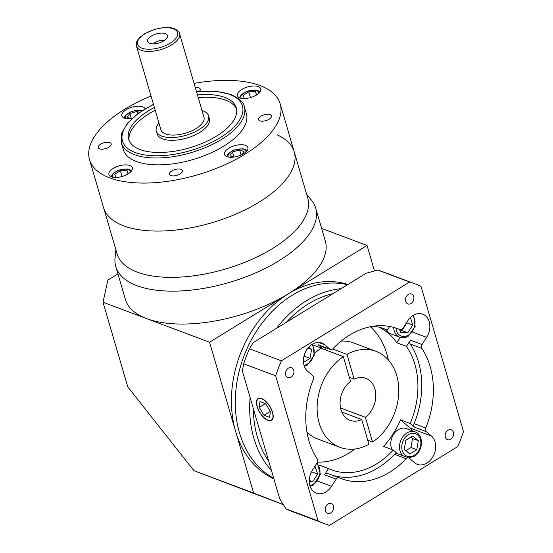 <?xml version="1.0" encoding="UTF-8"?>
<svg xmlns="http://www.w3.org/2000/svg" width="553" height="553" viewBox="0 0 553 553"><rect width="100%" height="100%" fill="white"/><g stroke="black" fill="none" stroke-linecap="round" stroke-linejoin="round"><path stroke-width="0.83" d="M199.315 91.397A6.726 3.042 -16.3 0 0 200.255 89.102A6.726 3.042 -16.3 0 0 198.886 87.865A6.726 3.042 -16.3 0 0 195.32 87.581M259.924 120.844A6.726 3.042 -16.3 0 0 267.569 120.022A6.726 3.042 -16.3 0 0 271.468 115.826A6.726 3.042 -16.3 0 0 270.099 114.589A6.726 3.042 -16.3 0 0 262.461 115.404A6.726 3.042 -16.3 0 0 258.555 119.607A6.726 3.042 -16.3 0 0 259.924 120.844M170.829 175.578A6.726 3.042 -16.3 0 0 178.474 174.762A6.726 3.042 -16.3 0 0 182.372 170.566A6.726 3.042 -16.3 0 0 181.004 169.329A6.726 3.042 -16.3 0 0 173.366 170.144A6.726 3.042 -16.3 0 0 169.46 174.34A6.726 3.042 -16.3 0 0 170.829 175.578M99.609 148.854A6.726 3.042 -16.3 0 0 107.254 148.038A6.726 3.042 -16.3 0 0 111.16 143.842A6.726 3.042 -16.3 0 0 109.791 142.598A6.726 3.042 -16.3 0 0 102.146 143.421A6.726 3.042 -16.3 0 0 98.24 147.616A6.726 3.042 -16.3 0 0 99.609 148.854M149.711 43.314A10.41 4.714 -16.3 0 0 160.128 42.609A10.41 4.714 -16.3 0 0 167.531 37.01A10.41 4.714 -16.3 0 0 165.465 33.636A10.41 4.714 -16.3 0 0 152.303 35.537A10.41 4.714 -16.3 0 0 148.418 42.595A10.41 4.714 -16.3 0 0 149.711 43.314M129.851 165.513A12.173 5.509 163.7 0 1 132.333 167.753A12.173 5.509 163.7 0 1 125.268 175.349A12.173 5.509 163.7 0 1 111.436 176.829A12.173 5.509 163.7 0 1 108.955 174.589A12.173 5.509 163.7 0 1 116.019 166.992A12.173 5.509 163.7 0 1 129.851 165.513M245.387 145.328A12.173 5.509 163.7 0 1 247.868 147.568A12.173 5.509 163.7 0 1 240.804 155.158A12.173 5.509 163.7 0 1 226.972 156.637A12.173 5.509 163.7 0 1 224.497 154.398A12.173 5.509 163.7 0 1 231.562 146.808A12.173 5.509 163.7 0 1 245.387 145.328M258.272 86.614A12.173 5.509 163.7 0 1 260.753 88.853A12.173 5.509 163.7 0 1 253.689 96.45A12.173 5.509 163.7 0 1 239.857 97.929A12.173 5.509 163.7 0 1 237.382 95.69A12.173 5.509 163.7 0 1 244.447 88.093A12.173 5.509 163.7 0 1 258.272 86.614M132.015 118.446A12.173 5.509 163.7 0 1 124.321 118.114A12.173 5.509 163.7 0 1 121.847 115.874A12.173 5.509 163.7 0 1 128.904 108.284A12.173 5.509 163.7 0 1 142.736 106.805A12.173 5.509 163.7 0 1 145.128 108.789M151.045 96.001A99.326 44.938 -16.3 0 0 89.524 159.596A99.326 44.938 -16.3 0 0 109.743 177.872A99.326 44.938 -16.3 0 0 222.562 165.803A99.326 44.938 -16.3 0 0 280.191 103.846A99.326 44.938 -16.3 0 0 259.972 85.57A99.326 44.938 -16.3 0 0 194.096 83.406M89.524 159.596L103.556 207.589A99.326 44.938 -16.3 0 0 123.775 225.866A99.326 44.938 -16.3 0 0 236.601 213.797A99.326 44.938 -16.3 0 0 294.224 151.84A99.326 44.938 -16.3 0 0 277.018 134.794M121.349 142.854L123.354 149.704A64.079 28.991 -16.3 0 0 136.397 161.497A64.079 28.991 -16.3 0 0 209.186 153.706A64.079 28.991 -16.3 0 0 246.362 113.738L244.357 106.881A64.079 28.991 163.7 0 1 207.181 146.849A64.079 28.991 163.7 0 1 134.386 154.64A64.079 28.991 163.7 0 1 121.349 142.854L121.688 133.128L127.681 122.953L138.596 113.088L153.464 104.275M154.398 107.476A56.067 25.369 -16.3 0 0 128.635 139.232A56.067 25.369 -16.3 0 0 140.047 149.545A56.067 25.369 -16.3 0 0 203.739 142.729A56.067 25.369 -16.3 0 0 236.269 107.759A56.067 25.369 -16.3 0 0 224.857 97.439A56.067 25.369 -16.3 0 0 197.449 94.881M236.58 109.155A56.067 25.369 -16.3 0 0 225.659 100.183A56.067 25.369 -16.3 0 0 198.251 97.625M158.96 123.077A27.235 12.325 -16.3 0 0 156.312 131.137A27.235 12.325 -16.3 0 0 161.856 136.149A27.235 12.325 -16.3 0 0 192.79 132.838A27.235 12.325 -16.3 0 0 208.592 115.853A27.235 12.325 -16.3 0 0 203.048 110.842A27.235 12.325 -16.3 0 0 202.018 110.489M156.312 131.137L157.114 133.881A27.235 12.325 -16.3 0 0 162.658 138.893A27.235 12.325 -16.3 0 0 193.591 135.582A27.235 12.325 -16.3 0 0 209.393 118.591L208.592 115.853M136.467 46.141L160.923 129.789A22.431 10.148 -16.3 0 0 165.485 133.916A22.431 10.148 -16.3 0 0 190.965 131.192A22.431 10.148 -16.3 0 0 203.974 117.201L179.518 33.553A22.431 10.148 163.7 0 1 166.501 47.544A22.431 10.148 163.7 0 1 141.029 50.268A22.431 10.148 163.7 0 1 136.467 46.141C136.232 39.097 138.015 40.404 139.667 37.556L144.416 33.844L154.868 29.274L163.156 27.65C167.552 27.228 171.271 27.574 174.306 28.673C177.582 30.215 179.317 31.846 179.518 33.553M155.199 110.213A56.067 25.369 -16.3 0 0 129.119 140.58M139.591 112.377L136.944 111.388L129.858 113.524L127.245 117.34L130.688 118.632M253.986 96.319L256.544 94.75L255.465 91.577L248.795 91.839L243.196 95.282L244.274 98.455L247.018 98.344M242.007 154.598L244.067 151.591L239.594 149.911L232.509 152.047L229.903 155.863L233.338 157.156M125.566 175.218L128.116 173.649L127.045 170.476L120.367 170.739L114.775 174.181L115.853 177.354L118.598 177.243M131.331 118.549L129.858 113.524M137.642 113.787L136.944 111.388M250.474 97.598L248.795 91.839M256.412 94.826L255.465 91.577M233.981 157.073L232.509 152.047M241.094 155.034L239.594 149.911M127.992 173.725L127.045 170.476M122.054 176.497L120.367 170.739M164.047 40.735A6.726 3.042 -16.3 0 0 153.361 43.86M283.399 504.654L253.896 493.483C250.613 492.253 250.364 492.198 253.163 493.311A16.023 7.251 163.7 0 1 253.212 493.228M117.029 253.654A99.326 44.938 -16.3 0 0 137.31 272.159A99.326 44.938 -16.3 0 0 250.136 260.09A99.326 44.938 -16.3 0 0 307.758 198.133L294.224 151.84A99.326 44.938 -16.3 0 1 236.601 213.797A99.326 44.938 -16.3 0 1 123.775 225.866A99.326 44.938 -16.3 0 1 103.556 207.589L117.098 253.889A99.326 44.938 -16.3 0 0 137.31 272.159A99.326 44.938 -16.3 0 0 250.371 259.986A99.326 44.938 -16.3 0 0 307.696 197.898M306.583 194.11L311.519 200.234A104.13 47.116 163.7 0 1 315.68 208.08A104.13 47.116 163.7 0 1 255.265 273.037A104.13 47.116 163.7 0 1 136.978 285.694A104.13 47.116 163.7 0 1 115.784 266.532A104.13 47.116 163.7 0 1 115.065 257.684L115.916 249.866M347.961 284.442A104.13 79.514 110.6 0 0 288.3 293.843A104.13 47.116 163.7 0 1 146.607 318.597A104.13 47.116 163.7 0 1 125.407 299.443L115.784 266.532M292.178 295.295A104.13 79.514 110.6 0 0 235.917 389.927A104.13 79.514 110.6 0 0 273.728 478.276A104.13 79.514 110.6 0 1 235.917 389.927A104.13 79.514 110.6 0 1 292.178 295.295A104.13 79.514 110.6 0 1 347.533 284.705A104.13 79.514 110.6 0 0 292.178 295.295M374.492 270.901L367.054 245.456L288.3 293.843A104.13 79.514 110.6 0 0 235.619 431.354A104.13 79.514 110.6 0 0 273.894 478.85M315.68 208.08L325.302 240.99A104.13 47.116 163.7 0 1 288.3 293.843L209.552 342.224L103.024 302.249L127.771 386.872L193.896 470.631L253.661 493.062L209.552 342.224M253.661 493.062L283.371 504.613M103.024 302.249L107.89 280.088L117.941 273.915M321.618 228.41L367.054 245.456M251.214 492.509L193.896 470.631M395.181 453.799A3.207 2.447 -69.4 0 1 397.109 453.543L408.729 457.905A3.207 2.447 110.6 0 0 406.801 458.161A3.207 2.447 110.6 0 0 406.137 458.707L394.517 454.345A3.207 2.447 -69.4 0 1 395.181 453.799M412.448 430.87A16.023 12.235 110.6 0 0 410.119 428.05L431.423 436.047A16.023 12.235 110.6 0 1 433.524 455.631A16.023 12.235 110.6 0 1 417.308 464.347A16.023 12.235 110.6 0 1 414.446 462.654L409.296 458.243A3.207 2.447 110.6 0 0 408.729 457.905M406.137 458.707A80.102 61.169 110.6 0 1 341.422 478.684A80.102 61.169 110.6 0 1 339.272 477.813A3.207 2.447 110.6 0 0 339.183 477.778A3.207 2.447 110.6 0 0 337.261 478.034A3.207 2.447 110.6 0 0 336.155 479.147L324.535 474.785A3.207 2.447 -69.4 0 1 325.634 473.672A3.207 2.447 -69.4 0 1 327.563 473.416A3.207 2.447 -69.4 0 1 327.653 473.451L339.1 477.751M411.01 303.493A5.288 4.037 110.6 0 0 413.886 298.413A5.288 4.037 110.6 0 0 411.543 294.023A5.288 4.037 110.6 0 0 408.363 294.445A5.288 4.037 110.6 0 0 405.487 299.532A5.288 4.037 110.6 0 0 407.831 303.922A5.288 4.037 110.6 0 0 411.01 303.493M450.709 439.241A5.288 4.037 110.6 0 0 453.584 434.16A5.288 4.037 110.6 0 0 451.241 429.771A5.288 4.037 110.6 0 0 448.061 430.193A5.288 4.037 110.6 0 0 445.179 435.28A5.288 4.037 110.6 0 0 447.522 439.67A5.288 4.037 110.6 0 0 450.709 439.241M330.77 512.928A5.288 4.037 110.6 0 0 333.646 507.841A5.288 4.037 110.6 0 0 331.302 503.458A5.288 4.037 110.6 0 0 328.123 503.88A5.288 4.037 110.6 0 0 325.247 508.967A5.288 4.037 110.6 0 0 327.59 513.357A5.288 4.037 110.6 0 0 330.77 512.928M291.072 377.181A5.288 4.037 110.6 0 0 293.954 372.1A5.288 4.037 110.6 0 0 291.611 367.71A5.288 4.037 110.6 0 0 288.431 368.132A5.288 4.037 110.6 0 0 285.548 373.22A5.288 4.037 110.6 0 0 287.892 377.609A5.288 4.037 110.6 0 0 291.072 377.181M402.888 455.713A13.618 10.396 -69.4 0 1 406.939 432.971A13.618 10.396 -69.4 0 1 415.13 431.872L406.414 428.603A13.618 10.396 110.6 0 0 398.222 429.695A13.618 10.396 110.6 0 0 392.105 449.651M386.367 329.699A13.618 10.396 110.6 0 0 391.006 333.95L399.722 337.219A13.618 10.396 -69.4 0 1 393.667 327.383M324.065 347.09A75.298 57.498 110.6 0 0 322.669 348.577L318.21 344.768L329.837 349.13L324.687 344.726A16.023 12.235 110.6 0 0 321.825 343.026A16.023 12.235 110.6 0 0 312.189 344.312A16.023 12.235 110.6 0 0 307.71 371.333L312.86 375.736A3.207 2.447 110.6 0 1 313.406 379.372A80.102 61.169 110.6 0 0 317.277 458.997A3.207 2.447 110.6 0 1 317.09 462.84L312.507 470.029A16.023 12.235 110.6 0 0 316.406 493.179A16.023 12.235 110.6 0 0 331.565 486.336L336.155 479.147M410.119 428.05L400.517 419.838L410.202 423.467A75.298 57.498 110.6 0 0 406.455 346.392L410.416 340.178L422.043 344.533L426.626 337.351A16.023 12.235 110.6 0 0 422.727 314.194A16.023 12.235 110.6 0 0 413.084 315.48A16.023 12.235 110.6 0 0 407.568 321.037L402.978 328.226A3.207 2.447 110.6 0 1 399.95 329.595A3.207 2.447 110.6 0 1 399.86 329.56A80.102 61.169 110.6 0 0 397.711 328.696A80.102 61.169 110.6 0 0 349.517 335.125A80.102 61.169 110.6 0 0 332.996 348.673A3.207 2.447 110.6 0 1 330.404 349.468A3.207 2.447 110.6 0 1 329.837 349.13M340.551 407.99L365.346 417.294A22.431 17.129 110.6 0 0 375.812 395.789A22.431 17.129 110.6 0 0 365.823 378.328A22.431 17.129 110.6 0 0 354.183 379.123L349.365 377.319M381.328 327.805L387.39 330.086A75.298 57.498 110.6 0 0 384.404 328.835A75.298 57.498 110.6 0 0 373.268 326.235M379.455 327.3A75.298 57.498 -69.4 0 1 396.771 342.756L400.199 337.378M406.455 346.392L396.771 342.756M400.517 419.838A75.298 57.498 -69.4 0 1 383.54 446.437L393.224 450.073L397.42 453.66M324.535 474.785L328.496 468.571A75.298 57.498 110.6 0 0 331.489 469.822A75.298 57.498 110.6 0 0 376.793 463.773A75.298 57.498 110.6 0 0 393.224 450.073M317.47 462.087A75.298 57.498 110.6 0 0 348.708 453.239A75.298 57.498 110.6 0 0 354.86 448.995M388.296 359.892A75.298 57.498 110.6 0 0 370.31 326.747M271.44 470.451A104.13 79.514 -69.4 0 1 250.101 397.476M276.624 328.268A104.13 79.514 -69.4 0 1 306.556 300.687A104.13 79.514 -69.4 0 1 341.035 288.701M308.47 303.853A100.929 77.067 110.6 0 0 286.406 322.268L253.163 342.687L249.444 348.805A128.165 97.867 110.6 0 0 243.7 363.798L242.338 370.939L253.343 408.563A100.929 77.067 110.6 0 0 268.744 461.243L279.749 498.868L286.136 508.912A128.165 97.867 110.6 0 0 292.578 511.684L324.535 523.677A128.165 97.867 110.6 0 0 329.519 525.35L457.732 446.575A128.165 97.867 110.6 0 0 463.476 431.589L421.04 286.468A128.165 97.867 110.6 0 0 414.598 283.696A128.165 97.867 110.6 0 0 409.614 282.023L377.658 270.03L366.19 273.244L332.947 293.671A100.929 77.067 110.6 0 0 308.47 303.853M261.68 398.761A12.498 5.758 -121.6 0 0 258.272 398.81A12.498 5.758 -121.6 0 0 258.355 409.552A12.498 5.758 -121.6 0 0 267.935 420.156A12.498 5.758 -121.6 0 0 271.35 420.107A12.498 5.758 -121.6 0 0 271.267 409.365A12.498 5.758 -121.6 0 0 261.68 398.761M268.018 420.432A12.816 5.903 -121.6 0 0 271.516 420.377A12.816 5.903 -121.6 0 0 271.433 409.365A12.816 5.903 -121.6 0 0 261.604 398.492A12.816 5.903 -121.6 0 0 258.099 398.54A12.816 5.903 -121.6 0 0 258.189 409.552A12.816 5.903 -121.6 0 0 268.018 420.432M414.107 423.646L425.727 428.008A3.207 2.447 110.6 0 0 426.273 431.637L414.653 427.275A3.207 2.447 -69.4 0 1 414.107 423.646A80.102 61.169 110.6 0 0 410.236 344.014A3.207 2.447 -69.4 0 1 410.416 340.178M425.727 428.008A80.102 61.169 110.6 0 0 421.856 348.376L410.236 344.014M332.035 475.096A80.102 61.169 110.6 0 0 394.517 454.345M389.692 326.477L387.39 330.086M330.404 349.468L318.784 345.107A3.207 2.447 -69.4 0 1 318.21 344.768M414.653 427.275L410.202 423.467M314.629 353.395A51.263 39.145 110.6 0 1 321.037 348.252L343.309 356.609A51.263 39.145 110.6 0 0 317.152 405.923A51.263 39.145 110.6 0 0 339.936 447.322A51.263 39.145 110.6 0 0 368.948 444.273L361.71 419.533L341.816 412.068M306.97 432.135A51.263 39.145 110.6 0 0 317.657 438.964L339.936 447.322M343.309 356.609L350.547 381.356A22.431 17.129 110.6 0 0 340.081 402.867A22.431 17.129 110.6 0 0 350.063 420.328A22.431 17.129 110.6 0 0 361.71 419.533M253.343 408.563L268.744 461.243M332.947 293.671L286.406 322.268M409.614 282.023L281.401 360.798L249.444 348.805M281.401 360.798A128.165 97.867 110.6 0 0 275.657 375.791L243.7 363.798M275.657 375.791L318.093 520.905L286.136 508.912M414.598 283.696L382.641 271.703A128.165 97.867 110.6 0 0 377.658 270.03M318.093 520.905A128.165 97.867 110.6 0 0 324.535 523.677M422.043 344.533A3.207 2.447 110.6 0 0 421.856 348.376M431.423 436.047L426.273 431.637M270.403 411.556L265.599 403.649L260.007 401.554L259.219 407.361L264.023 415.268L269.608 417.363L270.403 411.556M270.306 411.404L264.023 415.268M265.385 403.572L259.219 407.361M319.088 465.038L328.496 468.571M322.669 348.577L313.357 345.086M367.766 440.236L372.577 442.041A51.263 39.145 110.6 0 0 398.741 392.727A51.263 39.145 110.6 0 0 375.957 351.328A51.263 39.145 110.6 0 0 346.945 354.376L332.63 349.005M375.957 351.328L353.685 342.971A51.263 39.145 110.6 0 0 341.139 341.083M372.577 442.041L365.346 417.294M354.183 379.123L346.945 354.376M325.855 350.063L325.102 347.478M309.286 481.622L312.728 481.739L317.629 474.059L314.996 466.131M303.507 362.409L310.081 358.372L311.574 349.372L308.857 347.049M399.695 329.505L400.572 332.512L407.789 332.747L412.69 325.067L410.478 317.498M416.817 449.693L418.31 440.693L412.808 435.985L405.812 440.278L404.319 449.285L409.821 453.992L416.817 449.693L411.01 447.515L412.497 438.508L418.31 440.693M310.648 473.714L311.692 471.433M311.823 471.875L317.629 474.059M309.279 480.446L312.728 481.739M405.909 450.647L411.01 447.515M412.497 438.508L410.907 437.147M399.985 330.5L401.976 330.57L406.877 322.89L406.725 322.358M406.877 322.89L412.69 325.067M401.976 330.57L407.789 332.747M308 348.031L311.574 349.372M303.943 356.395L304.62 354.065M304.268 356.194L310.081 358.372M173.338 28.797A20.827 9.422 -16.3 0 0 144.997 33.754A20.827 9.422 -16.3 0 0 141.838 48.152A20.827 9.422 -16.3 0 0 170.179 43.203A20.827 9.422 -16.3 0 0 173.338 28.797M153.52 104.469A62.482 28.265 -16.3 0 0 135.202 152.524A62.482 28.265 -16.3 0 0 220.218 137.669A62.482 28.265 -16.3 0 0 229.702 94.466A62.482 28.265 -16.3 0 0 196.571 91.874M141.623 110.994A9.29 4.203 -16.3 0 0 141.361 110.883A9.29 4.203 -16.3 0 0 130.038 112.37A9.29 4.203 -16.3 0 0 125.794 118.522M258.852 93.208A9.29 4.203 -16.3 0 0 256.896 90.699A9.29 4.203 -16.3 0 0 245.58 92.178A9.29 4.203 -16.3 0 0 241.329 98.33M130.425 172.107A9.29 4.203 -16.3 0 0 128.476 169.598A9.29 4.203 -16.3 0 0 117.153 171.077A9.29 4.203 -16.3 0 0 112.909 177.23M245.967 151.923A9.29 4.203 -16.3 0 0 244.011 149.407A9.29 4.203 -16.3 0 0 232.695 150.893A9.29 4.203 -16.3 0 0 228.444 157.045M309.867 485.437A12.014 9.173 110.6 0 0 313.427 484.103A12.014 9.173 110.6 0 0 319.814 473.956A12.014 9.173 110.6 0 0 316.565 463.663M304.026 365.284A12.014 9.173 110.6 0 0 307.586 363.95A12.014 9.173 110.6 0 0 311.809 344.56M408.308 434.699A12.014 9.173 110.6 0 0 402.231 450.571A12.014 9.173 110.6 0 0 414.321 455.271A12.014 9.173 110.6 0 0 420.404 439.407A12.014 9.173 110.6 0 0 408.308 434.699M395.955 328.102A12.014 9.173 110.6 0 0 408.48 335.118A12.014 9.173 110.6 0 0 412.704 315.722M395.519 327.936L399.86 329.56M317.526 481.062L331.565 486.336M412.579 332.077L426.626 337.351M318.556 342.425L324.687 344.726M196.515 91.687L215.324 91.204L230.663 94.335C239.497 98.552 244.067 102.734 244.357 106.881M124.176 118.059L124.826 116.317L126.637 114.277L130.169 112.093L136.197 110.337L142.107 110.676M239.719 97.874L240.368 96.132L242.173 94.086L245.712 91.902L248.629 90.816L255.749 90.07L257.857 90.568L259.965 91.95M111.291 176.773L111.941 175.031L113.752 172.985L117.284 170.801L120.201 169.716L127.321 168.976L129.437 169.467L131.538 170.849M226.834 156.582L227.483 154.84L229.288 152.801L232.827 150.616L235.744 149.531L242.864 148.785L244.972 149.282L247.08 150.665M280.191 103.846L294.224 151.84M327.563 473.416L339.183 477.778M310.192 486.446L313.295 485.105L320.367 474.225L317.235 462.605M304.35 366.293L307.454 364.952L314.27 355.254L312.708 344.007M408.785 457.925L414.19 456.273C423.197 451.331 424.089 434.672 415.13 431.872M399.722 337.219C402.577 338.215 405.453 337.848 408.349 336.12L415.172 326.422L413.609 315.175M259.385 398.125L258.272 398.81M272.47 419.416L271.35 420.107M395.478 327.922L399.95 329.595"/></g></svg>
